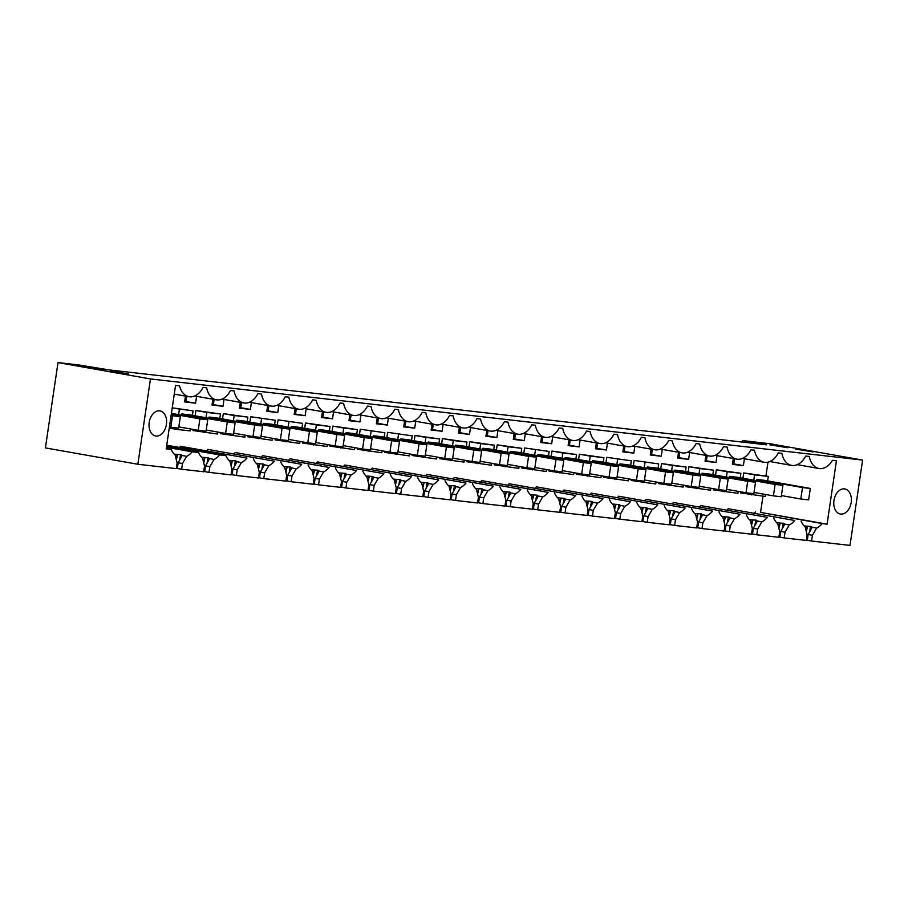 <?xml version="1.0" encoding="UTF-8"?>
<svg xmlns="http://www.w3.org/2000/svg" width="908" height="908" viewBox="0 0 908 908"><rect width="100%" height="100%" fill="white"/><g stroke="black" fill="none" stroke-linecap="round" stroke-linejoin="round"><path stroke-width="1.36" d="M742.54 442.094L742.755 440.618L770.143 443.74L862.6 460.095L850.001 545.413L811.582 541.032L812.422 535.3L816.61 528.138A20.85 14.165 -80 0 0 822.126 523.598L827.075 524.166L836.438 460.765L832.443 460.311A19.692 13.382 -80 0 1 819.016 468.505A19.692 13.382 -80 0 1 809.255 456.463L805.668 456.054A19.692 13.382 -80 0 1 791.628 465.384A19.692 13.382 -80 0 1 781.867 453.342L778.281 452.933A19.692 13.382 -80 0 1 764.23 462.263A19.692 13.382 -80 0 1 754.48 450.22L750.893 449.812A19.692 13.382 -80 0 1 736.842 459.142A19.692 13.382 -80 0 1 727.092 447.099L723.506 446.691A19.692 13.382 -80 0 1 709.454 456.02A19.692 13.382 -80 0 1 699.693 443.978L696.107 443.569A19.692 13.382 -80 0 1 682.067 452.899A19.692 13.382 -80 0 1 672.306 440.857L668.719 440.448A19.692 13.382 -80 0 1 654.679 449.778A19.692 13.382 -80 0 1 644.918 437.735L641.332 437.327A19.692 13.382 -80 0 1 627.28 446.657A19.692 13.382 -80 0 1 617.531 434.614L613.944 434.206A19.692 13.382 -80 0 1 599.893 443.535A19.692 13.382 -80 0 1 590.132 431.493L586.557 431.084A19.692 13.382 -80 0 1 572.505 440.414A19.692 13.382 -80 0 1 562.744 428.372L559.158 427.963A19.692 13.382 -80 0 1 545.118 437.293A19.692 13.382 -80 0 1 535.357 425.25L531.77 424.842A19.692 13.382 -80 0 1 517.719 434.172A19.692 13.382 -80 0 1 507.969 422.129L504.383 421.721A19.692 13.382 -80 0 1 490.331 431.05A19.692 13.382 -80 0 1 480.57 419.008L476.995 418.599A19.692 13.382 -80 0 1 462.944 427.929A19.692 13.382 -80 0 1 453.183 415.887L449.596 415.478A19.692 13.382 -80 0 1 435.556 424.808A19.692 13.382 -80 0 1 425.795 412.765L422.209 412.357A19.692 13.382 -80 0 1 408.157 421.687A19.692 13.382 -80 0 1 398.408 409.644L394.821 409.236A19.692 13.382 -80 0 1 380.77 418.565A19.692 13.382 -80 0 1 371.02 406.523L367.434 406.114A19.692 13.382 -80 0 1 353.382 415.444A19.692 13.382 -80 0 1 343.621 403.402L340.035 402.993A19.692 13.382 -80 0 1 325.995 412.323A19.692 13.382 -80 0 1 316.234 400.28L312.647 399.872A19.692 13.382 -80 0 1 298.607 409.202A19.692 13.382 -80 0 1 288.846 397.159L285.26 396.751A19.692 13.382 -80 0 1 271.208 406.08A19.692 13.382 -80 0 1 261.459 394.038L257.872 393.629A19.692 13.382 -80 0 1 243.821 402.959A19.692 13.382 -80 0 1 234.06 390.917L230.473 390.508A19.692 13.382 -80 0 1 216.433 399.838A19.692 13.382 -80 0 1 206.672 387.795L203.086 387.387A19.692 13.382 -80 0 1 189.046 396.717A19.692 13.382 -80 0 1 179.546 385.9L175.55 385.446L166.187 448.858L171.147 449.415A20.85 14.165 -80 0 0 175.153 455.044L177.128 462.91L176.277 468.63L137.857 464.26L45.4 447.905L57.998 362.587L150.456 378.942L137.857 464.26M804.182 525.948L811.15 526.447L812.127 527.344L808.131 534.551L807.28 540.271L811.582 541.032M807.314 540.033L806.338 539.885M801.128 521.215A20.85 14.165 -80 0 0 805.135 526.833L807.099 534.699L806.259 540.419L784.183 537.911L785.034 532.179L789.222 525.017A20.85 14.165 -80 0 0 794.727 520.477L728.216 508.718L794.727 520.477M776.794 522.815L783.763 523.326L784.739 524.222L780.744 531.43L779.893 537.15L784.183 537.911M779.927 536.912L778.95 536.764M773.73 518.093A20.85 14.165 -80 0 0 777.736 523.712L779.711 531.577L778.871 537.298L756.795 534.789L757.647 529.058L761.835 521.896A20.85 14.165 -80 0 0 767.339 517.356L700.817 505.597L767.339 517.356M749.406 519.694L756.375 520.205L757.351 521.101L753.345 528.308L752.505 534.029L756.795 534.789M752.539 533.791L751.552 533.643M746.342 514.972A20.85 14.165 -80 0 0 750.349 520.59L752.323 528.456L751.472 534.176L729.408 531.668L730.248 525.936L734.447 518.774A20.85 14.165 -80 0 0 739.952 514.234L673.43 502.476L739.952 514.234M722.019 516.573L728.988 517.083L729.964 517.98L725.957 525.187L725.117 530.908L729.408 531.668M725.151 530.669L724.164 530.522M718.954 511.851A20.85 14.165 -80 0 0 722.961 517.469L724.936 525.335L724.085 531.055L702.02 528.547L702.86 522.815L707.06 515.653A20.85 14.165 -80 0 0 712.564 511.113L646.042 499.355L712.564 511.113M694.631 513.451L700.953 513.849L702.576 514.859L698.57 522.066L697.719 527.786L702.02 528.547M697.764 527.548L696.776 527.4M691.567 508.73A20.85 14.165 -80 0 0 695.573 514.348L697.537 522.214L696.697 527.934L685.665 526.685L674.633 525.426L675.473 519.694L679.661 512.532A20.85 14.165 -80 0 0 685.165 507.992L618.654 496.233L685.165 507.992M667.232 510.33L674.201 510.841L675.177 511.737L671.182 518.945L670.331 524.665L674.633 525.426M670.365 524.427L669.389 524.279M664.168 505.608A20.85 14.165 -80 0 0 668.175 511.227L670.149 519.092L669.31 524.813L647.234 522.304L648.085 516.573L652.273 509.411A20.85 14.165 -80 0 0 657.778 504.871L591.267 493.112L657.778 504.871M639.845 507.209L646.814 507.72L647.79 508.616L643.783 515.823L642.943 521.544L647.234 522.304M642.977 521.306L641.99 521.158M636.78 502.487A20.85 14.165 -80 0 0 640.787 508.105L642.762 515.971L641.911 521.691L619.846 519.183L620.697 513.451L624.886 506.289A20.85 14.165 -80 0 0 630.39 501.749L563.868 489.991L630.39 501.749M612.457 504.088L619.426 504.598L620.402 505.495L616.396 512.702L615.556 518.423L619.846 519.183M615.59 518.184L614.602 518.037M609.393 499.355A20.85 14.165 -80 0 0 613.399 504.984L615.374 512.85L614.523 518.57L592.459 516.062L593.299 510.33L597.498 503.168A20.85 14.165 -80 0 0 603.003 498.628L536.48 486.87L603.003 498.628M585.07 500.966L591.392 501.364L593.015 502.374L589.008 509.581L588.168 515.301L592.459 516.062M588.202 515.063L587.215 514.915M582.005 496.233A20.85 14.165 -80 0 0 586.012 501.863L587.975 509.729L587.135 515.449L576.103 514.2L565.071 512.941L565.911 507.209L570.099 500.047A20.85 14.165 -80 0 0 575.615 495.507L509.093 483.748L575.615 495.507M557.671 497.845L564.64 498.356L565.616 499.252L561.621 506.448L560.769 512.18L565.071 512.941M560.803 511.942L559.827 511.794M554.606 493.112A20.85 14.165 -80 0 0 558.613 498.742L560.588 506.607L559.748 512.328L537.672 509.819L538.523 504.088L542.712 496.926A20.85 14.165 -80 0 0 548.216 492.386L481.705 480.627L548.216 492.386M530.283 494.724L537.252 495.235L538.228 496.131L534.233 503.327L533.382 509.059L537.672 509.819M533.416 508.821L532.428 508.673M527.219 489.991A20.85 14.165 -80 0 0 531.225 495.62L533.2 503.486L532.349 509.206L510.285 506.698L511.136 500.966L515.324 493.804A20.85 14.165 -80 0 0 520.829 489.264L454.306 477.506L520.829 489.264M502.896 491.603L509.865 492.113L510.841 493.01L506.834 500.206L505.994 505.938L510.285 506.698M506.028 505.699L505.041 505.552M499.831 486.87A20.85 14.165 -80 0 0 503.838 492.499L505.813 500.365L504.962 506.085L482.897 503.577L483.737 497.845L487.936 490.683A20.85 14.165 -80 0 0 493.441 486.143L426.919 474.385L493.441 486.143M475.508 488.481L481.83 488.879L483.453 489.889L479.447 497.085L478.607 502.816L482.897 503.577M478.641 502.578L477.653 502.43M472.444 483.748A20.85 14.165 -80 0 0 476.45 489.378L478.425 497.244L477.574 502.964L466.542 501.715L455.51 500.456L456.349 494.724L460.538 487.562A20.85 14.165 -80 0 0 466.054 483.022L399.531 471.263L466.054 483.022M448.109 485.36L455.078 485.871L456.054 486.767L452.059 493.963L451.208 499.695L455.51 500.456M451.242 499.457L450.266 499.309M445.056 480.627A20.85 14.165 -80 0 0 449.063 486.257L451.026 494.122L450.186 499.843L428.111 497.334L428.962 491.603L433.15 484.441A20.85 14.165 -80 0 0 438.655 479.901L372.144 468.142L438.655 479.901M420.722 482.239L427.691 482.75L428.667 483.646L424.672 490.842L423.82 496.574L428.111 497.334M423.854 496.336L422.878 496.188M417.657 477.506A20.85 14.165 -80 0 0 421.664 483.135L423.639 491.001L422.799 496.721L400.723 494.213L401.574 488.481L405.762 481.319A20.85 14.165 -80 0 0 411.267 476.779L344.745 465.021L411.267 476.779M393.334 479.118L400.303 479.628L401.279 480.525L397.273 487.721L396.433 493.453L400.723 494.213M396.467 493.214L395.479 493.067M390.27 474.385A20.85 14.165 -80 0 0 394.276 480.014L396.251 487.88L395.4 493.6L373.336 491.092L374.175 485.36L378.375 478.198A20.85 14.165 -80 0 0 383.88 473.658L317.357 461.9L383.88 473.658M365.947 475.996L372.916 476.507L373.892 477.404L369.885 484.6L369.045 490.331L373.336 491.092M369.079 490.093L368.092 489.945M362.882 471.263A20.85 14.165 -80 0 0 366.889 476.893L368.864 484.759L368.012 490.479L345.948 487.971L346.788 482.239L350.987 475.077A20.85 14.165 -80 0 0 356.492 470.537L289.97 458.778L356.492 470.537M338.559 472.875L345.517 473.386L346.504 474.282L342.498 481.478L341.646 487.21L345.948 487.971M341.68 486.972L340.704 486.824M335.495 468.142A20.85 14.165 -80 0 0 339.501 473.772L341.465 481.637L340.625 487.358L318.549 484.849L319.4 479.118L323.589 471.956A20.85 14.165 -80 0 0 329.093 467.416L262.582 455.657L329.093 467.416M311.16 469.754L318.129 470.265L319.105 471.161L315.11 478.357L314.259 484.089L318.549 484.849M314.293 483.851L313.317 483.703M308.096 465.021A20.85 14.165 -80 0 0 312.102 470.65L314.077 478.516L313.237 484.236L291.162 481.728L292.013 475.996L296.201 468.834A20.85 14.165 -80 0 0 301.706 464.294L235.195 452.536L301.706 464.294M283.773 466.633L290.742 467.143L291.718 468.04L287.711 475.236L286.871 480.968L291.162 481.728M286.905 480.729L285.918 480.582M280.708 461.9A20.85 14.165 -80 0 0 284.715 467.529L286.69 475.395L285.838 481.115L263.774 478.607L264.614 472.875L268.813 465.713A20.85 14.165 -80 0 0 274.318 461.173L207.796 449.415L274.318 461.173M256.385 463.511L263.354 464.022L264.33 464.919L260.324 472.115L259.484 477.846L263.774 478.607M259.518 477.608L258.53 477.46M253.321 458.778A20.85 14.165 -80 0 0 257.327 464.408L259.302 472.274L258.451 477.994L236.386 475.486L237.226 469.754L241.426 462.592A20.85 14.165 -80 0 0 246.931 458.052L180.408 446.293L246.931 458.052M228.998 460.39L235.32 460.787L236.943 461.797L232.936 468.993L232.096 474.725L236.386 475.486M232.13 474.487L231.143 474.339M166.732 445.192L225.933 455.657A20.85 14.165 -80 0 0 229.94 461.287L231.903 469.152L231.063 474.873L220.031 473.624L208.999 472.364L209.839 466.633L214.027 459.471A20.85 14.165 -80 0 0 219.543 454.931L166.675 445.578M201.599 457.269L208.568 457.78L209.544 458.676L205.548 465.872L204.697 471.604L208.999 472.364M204.731 471.365L203.755 471.218M203.676 471.751L181.6 469.243L182.451 463.511L186.639 456.349A20.85 14.165 -80 0 0 192.144 451.809L198.534 452.536A20.85 14.165 -80 0 0 202.541 458.165L204.516 466.031L203.676 471.751M174.211 454.148L181.18 454.658L182.156 455.555L178.161 462.751L177.31 468.483L181.6 469.243M177.344 468.244L176.356 468.097M742.755 440.618L766.602 444.841L109.232 369.931L79.904 365.152M862.6 460.095L150.456 378.942M840.706 514.076A12.735 8.66 -80 0 1 840.343 514.019A12.735 8.66 -80 0 1 833.998 500.24A12.735 8.66 -80 0 1 844.429 488.879A12.735 8.66 -80 0 1 844.78 488.935A12.735 8.66 -80 0 1 851.136 502.726A12.735 8.66 -80 0 1 840.706 514.076M159.672 410.847A12.735 8.66 -80 0 1 160.024 410.904A12.735 8.66 -80 0 1 166.38 424.694A12.735 8.66 -80 0 1 155.949 436.044A12.735 8.66 -80 0 1 155.586 435.988A12.735 8.66 -80 0 1 149.241 422.197A12.735 8.66 -80 0 1 159.672 410.847M808.131 534.551L812.422 535.3M812.161 527.23L816.61 528.138M807.518 526.526L806.315 531.555M806.974 527.117L805.736 529.228M780.744 531.43L785.034 532.179M784.773 524.109L789.222 525.017M780.131 523.405L778.928 528.433M779.575 523.995L778.338 526.107M753.345 528.308L757.647 529.058M757.385 520.988L761.835 521.896M752.743 520.284L751.529 525.312M752.187 520.874L750.95 522.985M725.957 525.187L730.248 525.936M729.987 517.866L734.447 518.774M725.344 517.163L724.141 522.191M724.8 517.753L723.562 519.864M698.57 522.066L702.86 522.815M702.599 514.745L707.06 515.653M697.957 514.041L696.754 519.07M697.412 514.632L696.175 516.743M671.182 518.945L675.473 519.694M675.212 511.624L679.661 512.532M670.569 510.92L669.366 515.948M670.013 511.51L668.776 513.622M643.783 515.823L648.085 516.573M647.824 508.503L652.273 509.411M643.182 507.799L641.967 512.827M642.626 508.389L641.389 510.5M616.396 512.702L620.697 513.451M620.425 505.381L624.886 506.289M615.783 504.678L614.58 509.706M615.238 505.268L614.001 507.379M589.008 509.581L593.299 510.33M593.038 502.26L597.498 503.168M588.395 501.556L587.192 506.585M587.851 502.147L586.613 504.258M561.621 506.448L565.911 507.209M565.65 499.139L570.099 500.047M561.008 498.435L559.805 503.463M560.463 499.025L559.215 501.137M534.233 503.327L538.523 504.088M538.262 496.018L542.712 496.926M533.62 495.314L532.417 500.342M533.064 495.904L531.827 498.015M506.834 500.206L511.136 500.966M510.864 492.896L515.324 493.804M506.233 492.193L505.018 497.221M505.677 492.783L504.439 494.894M479.447 497.085L483.737 497.845M483.476 489.775L487.936 490.683M478.834 489.071L477.631 494.1M478.289 489.662L477.052 491.773M452.059 493.963L456.349 494.724M456.088 486.654L460.538 487.562M451.446 485.95L450.243 490.978M450.901 486.54L449.653 488.652M424.672 490.842L428.962 491.603M428.701 483.533L433.15 484.441M424.059 482.829L422.856 487.857M423.503 483.419L422.265 485.53M397.273 487.721L401.574 488.481M401.313 480.411L405.762 481.319M396.671 479.708L395.457 484.736M396.115 480.298L394.878 482.409M369.885 484.6L374.175 485.36M373.914 477.29L378.375 478.198M369.272 476.587L368.069 481.615M368.727 477.177L367.49 479.288M342.498 481.478L346.788 482.239M346.527 474.169L350.987 475.077M341.885 473.465L340.682 478.493M341.34 474.055L340.103 476.167M315.11 478.357L319.4 479.118M319.139 471.048L323.589 471.956M314.497 470.344L313.294 475.372M313.941 470.934L312.704 473.045M287.711 475.236L292.013 475.996M291.752 467.926L296.201 468.834M287.11 467.223L285.895 472.251M286.553 467.813L285.316 469.924M260.324 472.115L264.614 472.875M264.353 464.805L268.813 465.713M259.711 464.101L258.508 469.13M259.166 464.692L257.929 466.803M232.936 468.993L237.226 469.754M236.965 461.684L241.426 462.592M232.323 460.98L231.12 466.008M231.778 461.57L230.541 463.682M225.933 455.657L219.543 454.931M205.548 465.872L209.839 466.633M209.578 458.563L214.027 459.471M204.936 457.859L203.732 462.887M204.379 458.449L203.142 460.56M178.161 462.751L182.451 463.511M182.19 455.441L186.639 456.349M177.548 454.738L176.334 459.766M176.992 455.328L175.755 457.439M79.904 365.084L57.998 362.587M787.826 447.735L769.984 444.875L787.826 447.735M88.008 367.036L105.85 369.897L88.008 367.036M110.594 371.031L128.437 373.892L110.594 371.031M795.351 449.063L813.193 451.923L795.351 449.063M166.232 448.552L171.147 449.415M827.075 524.166L760.563 512.396L762.958 496.188M765.932 475.996L767.975 462.161M760.563 512.396L822.126 523.598M754.593 512.975A20.85 14.165 100 0 0 755.604 511.84M727.206 509.853A20.85 14.165 100 0 0 728.216 508.718M699.818 506.732A20.85 14.165 100 0 0 700.817 505.597M672.431 503.611A20.85 14.165 100 0 0 673.43 502.476M645.032 500.49A20.85 14.165 100 0 0 646.042 499.355M617.644 497.368A20.85 14.165 100 0 0 618.654 496.233M590.257 494.247A20.85 14.165 100 0 0 591.267 493.112M562.869 491.126A20.85 14.165 100 0 0 563.868 489.991M535.482 488.005A20.85 14.165 100 0 0 536.48 486.87M508.083 484.883A20.85 14.165 100 0 0 509.093 483.748M480.695 481.762A20.85 14.165 100 0 0 481.705 480.627M453.308 478.641A20.85 14.165 100 0 0 454.306 477.506M425.92 475.52A20.85 14.165 100 0 0 426.919 474.385M398.521 472.398A20.85 14.165 100 0 0 399.531 471.263M371.134 469.277A20.85 14.165 100 0 0 372.144 468.142M343.746 466.156A20.85 14.165 100 0 0 344.745 465.021M316.359 463.035A20.85 14.165 100 0 0 317.357 461.9M288.96 459.913A20.85 14.165 100 0 0 289.97 458.778M261.572 456.792A20.85 14.165 100 0 0 262.582 455.657M234.185 453.671A20.85 14.165 100 0 0 235.195 452.536M206.797 450.55A20.85 14.165 100 0 0 207.796 449.415M179.398 447.428A20.85 14.165 100 0 0 180.408 446.293M166.482 446.872L198.534 452.536M166.425 447.258L192.144 451.809M810.311 488.436L802.49 487.551L800.799 499.003L808.619 499.888L810.311 488.436L764.718 480.377L756.886 479.481L756.705 480.684M767.623 480.888L768.281 476.416L743.709 472.932L742.926 478.244M740.917 491.852L740.746 492.965L765.319 496.449L765.614 494.497M603.275 462.161L603.945 457.689L579.372 454.204L578.589 459.516M576.569 473.125L576.41 474.237L600.982 477.721L601.266 475.769M580.064 440.028L579.054 446.884L568.102 445.635L568.964 439.79M388.34 418.179L387.319 425.035L376.366 423.786L377.229 417.941M356.765 434.069L357.434 429.598L332.861 426.113L332.067 431.425M330.058 445.034L329.899 446.146L354.472 449.63L354.756 447.678M329.377 430.948L330.035 426.476L305.463 422.992L304.679 428.304M302.67 441.912L302.512 443.025L327.084 446.509L327.368 444.557M493.714 449.676L494.383 445.204L469.811 441.719L469.027 447.031M467.018 460.64L466.848 461.752L491.421 465.236L491.705 463.284M466.326 446.554L466.984 442.082L442.412 438.598L441.629 443.91M439.62 457.519L439.461 458.631L464.033 462.115L464.317 460.163M432.015 424.184L431.152 430.029L442.105 431.277L432.48 429.575L433.264 424.399M443.115 424.422L442.105 431.277M521.113 452.797L521.771 448.325L497.198 444.841L496.415 450.152M494.406 463.761L494.236 464.873L518.808 468.358L519.104 466.406M497.902 430.664L496.88 437.52L485.928 436.271L486.79 430.426M438.939 443.433L439.597 438.961L415.024 435.477L414.241 440.789M412.232 454.397L412.073 455.51L436.646 458.994L436.93 457.042M470.503 427.543L469.493 434.399L458.54 433.15L459.403 427.305M384.163 437.191L384.822 432.719L360.249 429.234L359.466 434.546M357.457 448.155L357.287 449.267L381.859 452.751L382.143 450.799M525.289 433.786L524.279 440.641L513.315 439.393L514.178 433.547M411.551 440.312L412.209 435.84L387.637 432.356L386.853 437.667M384.844 451.276L384.674 452.388L409.247 455.873L409.542 453.921M333.554 411.937L332.544 418.792L321.591 417.544L322.454 411.699M548.5 455.918L549.158 451.446L524.586 447.962L523.803 453.274M521.794 466.882L521.623 467.995L546.196 471.479L546.491 469.527M196.605 396.331L195.595 403.186L184.642 401.938L185.504 396.092M278.779 405.694L277.769 412.55L266.804 411.301L267.667 405.456M247.203 421.584L247.873 417.113L223.3 413.628L222.505 418.94M220.496 432.549L220.338 433.661L244.91 437.145L245.194 435.193M251.391 402.573L250.37 409.429L239.417 408.18L240.279 402.335M301.989 427.827L302.648 423.355L278.075 419.871L277.292 425.182M275.283 438.791L275.113 439.903L299.685 443.388L299.981 441.436M223.992 399.452L222.982 406.307L212.029 405.059L212.892 399.214M306.166 408.816L305.156 415.671L294.192 414.423L295.066 408.577M415.728 421.301L414.718 428.156L403.754 426.908L404.627 421.062M219.815 418.463L220.474 413.991L195.901 410.507L195.118 415.819M193.109 429.427L192.95 430.54L217.523 434.024L217.806 432.072M192.428 415.342L193.086 410.87L172.259 407.805M274.602 424.706L275.26 420.234L250.687 416.749L249.904 422.061M247.895 435.67L247.725 436.782L272.298 440.266L272.593 438.314M658.062 468.403L658.72 463.931L634.147 460.447L633.364 465.759M631.355 479.367L631.185 480.48L655.758 483.964L656.053 482.012M717.025 455.634L716.003 462.49L705.051 461.241L705.913 455.396M689.626 452.513L688.616 459.369L677.663 458.12L678.526 452.275M607.463 443.149L606.442 450.005L595.489 448.756L596.352 442.911M630.674 465.282L631.332 460.81L606.76 457.326L605.976 462.637M603.968 476.246L603.797 477.358L628.37 480.843L628.665 478.891M552.677 436.907L551.667 443.762L540.714 442.514L541.577 436.669M634.851 446.271L633.841 453.126L622.877 451.878L623.739 446.032M360.941 415.058L359.931 421.914L348.978 420.665L349.841 414.82M575.888 459.039L576.546 454.567L551.973 451.083L551.19 456.395M549.181 470.004L549.022 471.116L573.595 474.6L573.879 472.648M685.449 471.524L686.107 467.053L661.535 463.568L660.752 468.88M658.743 482.489L658.584 483.601L683.156 487.085L683.44 485.133M662.238 449.392L661.228 456.247L650.276 454.999L651.138 449.154M740.236 477.767L740.894 473.295L716.321 469.811L715.538 475.122M713.529 488.731L713.359 489.843L737.932 493.328L738.227 491.376M733.301 458.517L732.438 464.374L743.402 465.622L733.778 463.92L734.561 458.733M744.412 458.756L743.402 465.622M712.837 474.646L713.506 470.174L688.934 466.689L688.139 472.001M686.13 485.61L685.971 486.722L710.544 490.207L710.828 488.254M235.115 422.89L227.295 422.004L225.604 433.457L233.424 434.342L235.115 422.89L189.522 414.831L181.691 413.935L181.521 415.138M262.514 426.011L254.683 425.126L252.992 436.578L260.823 437.463L262.514 426.011L216.91 417.952L209.078 417.056L208.908 418.259M289.902 429.132L282.07 428.247L280.379 439.699L288.211 440.584L289.902 429.132L244.297 421.074L236.477 420.177L236.296 421.38M317.289 432.253L309.469 431.368L307.778 442.82L315.598 443.706L317.289 432.253L271.685 424.195L263.865 423.298L263.683 424.501M344.677 435.375L336.857 434.489L335.166 445.941L342.986 446.827L344.677 435.375L299.084 427.316L291.252 426.419L291.082 427.623M372.076 438.496L364.244 437.611L362.553 449.063L370.385 449.948L372.076 438.496L326.471 430.437L318.64 429.541L318.47 430.744M399.463 441.617L391.632 440.732L389.941 452.184L397.772 453.069L399.463 441.617L353.859 433.559L346.039 432.662L345.857 433.865M426.851 444.738L419.031 443.853L417.339 455.305L425.16 456.191L426.851 444.738L381.246 436.68L373.426 435.783L373.245 436.986M454.238 447.86L446.418 446.974L444.727 458.426L452.547 459.312L454.238 447.86L408.645 439.801L400.814 438.904L400.632 440.108M481.637 450.981L473.806 450.096L472.115 461.548L479.946 462.433L481.637 450.981L436.033 442.922L428.201 442.026L428.031 443.229M509.025 454.102L501.193 453.217L499.502 464.669L507.334 465.554L509.025 454.102L463.421 446.044L455.6 445.147L455.419 446.35M536.412 457.223L528.581 456.338L526.901 467.79L534.721 468.676L536.412 457.223L490.808 449.165L482.988 448.268L482.806 449.471M563.8 460.345L555.98 459.459L554.289 470.911L562.109 471.797L563.8 460.345L518.196 452.286L510.375 451.389L510.194 452.593M591.187 463.466L583.367 462.581L581.676 474.033L589.496 474.918L591.187 463.466L545.595 455.407L537.763 454.511L537.593 455.714M618.586 466.587L610.755 465.702L609.064 477.154L616.895 478.039L618.586 466.587L572.982 458.529L565.151 457.632L564.98 458.835M645.974 469.708L638.142 468.823L636.451 480.275L644.283 481.161L645.974 469.708L600.37 461.65L592.549 460.753L592.368 461.956M673.361 472.83L665.541 471.944L663.85 483.397L671.67 484.282L673.361 472.83L627.757 464.771L619.937 463.875L619.755 465.078M700.749 475.951L692.929 475.066L691.238 486.518L699.058 487.403L700.749 475.951L655.156 467.892L647.325 466.996L647.154 468.199M728.148 479.072L720.316 478.187L718.625 489.639L726.457 490.524L728.148 479.072L682.544 471.014L674.712 470.117L674.542 471.32M755.535 482.193L747.704 481.308L746.013 492.76L753.844 493.646L755.535 482.193L709.931 474.135L702.111 473.238L701.929 474.441M782.923 485.315L775.103 484.429L773.412 495.881L781.232 496.767L782.923 485.315L737.319 477.256L729.499 476.359L729.317 477.563M768.281 476.416L754.582 474.85L753.799 480.173M751.847 493.419L751.631 494.894M754.582 474.85L743.709 472.932M603.945 457.689L590.245 456.122L589.462 461.434M587.499 474.691L587.283 476.167M590.245 456.122L579.372 454.204M579.054 446.884L568.192 445.045M569.429 445.181L570.224 440.005M387.319 425.035L377.705 423.332L378.488 418.157M377.705 423.332L376.457 423.196M357.434 429.598L343.735 428.031L342.952 433.343M340.988 446.6L340.772 448.075M343.735 428.031L332.861 426.113M330.035 426.476L316.347 424.91L315.564 430.222M313.601 443.479L313.385 444.954M316.347 424.91L305.463 422.992M494.383 445.204L480.684 443.637L479.901 448.949M477.949 462.206L477.721 463.682M480.684 443.637L469.811 441.719M466.984 442.082L453.296 440.516L452.513 445.828M450.55 459.085L450.334 460.56M453.296 440.516L442.412 438.598M432.48 429.575L431.232 429.439M521.771 448.325L508.071 446.759L507.288 452.071M505.336 465.327L505.12 466.803M508.071 446.759L497.198 444.841M496.88 437.52L487.267 435.817L488.05 430.642M487.267 435.817L486.018 435.681M439.597 438.961L425.909 437.395L425.114 442.707M423.162 455.964L422.946 457.439M425.909 437.395L415.024 435.477M469.493 434.399L459.868 432.696L460.662 427.52M459.868 432.696L458.631 432.56M384.822 432.719L360.249 429.234M371.122 431.152L370.339 436.464M368.387 449.721L368.16 451.197M524.279 440.641L514.654 438.939L515.438 433.763M514.654 438.939L513.406 438.802M412.209 435.84L387.637 432.356M398.51 434.274L397.727 439.586M395.774 452.842L395.559 454.318M332.544 418.792L321.67 416.954M322.919 417.09L323.702 411.914M549.158 451.446L524.586 447.962M535.47 449.88L534.676 455.192M532.724 468.449L532.508 469.924M195.595 403.186L184.721 401.347M185.97 401.484L186.753 396.308M277.769 412.55L268.144 410.847L268.927 405.672M268.144 410.847L266.895 410.711M247.873 417.113L234.173 415.546L233.39 420.858M231.427 434.115L231.211 435.59M234.173 415.546L223.3 413.628M250.37 409.429L240.756 407.726L241.539 402.55M240.756 407.726L239.508 407.59M302.648 423.355L278.075 419.871M288.948 421.789L288.165 427.101M286.213 440.357L285.997 441.833M222.982 406.307L213.357 404.605L214.14 399.429M213.357 404.605L212.12 404.469M305.156 415.671L294.283 413.832M295.531 413.969L296.314 408.793M414.718 428.156L403.844 426.317M405.093 426.454L405.876 421.278M220.474 413.991L206.786 412.425L206.002 417.737M204.039 430.994L203.823 432.469M206.786 412.425L195.901 410.507M193.086 410.87L172.225 408.033M176.651 427.872L176.436 429.348L190.124 430.903L190.419 428.951M176.436 429.348L169.263 428.077M179.398 409.304L178.604 414.615M275.26 420.234L250.687 416.749M261.561 418.667L260.778 423.979M258.825 437.236L258.598 438.712M658.72 463.931L634.147 460.447M645.02 462.365L644.237 467.688M642.285 480.934L642.07 482.409M716.003 462.49L706.379 460.799L707.173 455.612M706.379 460.799L705.141 460.651M688.616 459.369L678.991 457.677L679.774 452.49M678.991 457.677L677.743 457.53M606.442 450.005L595.58 448.166M596.828 448.314L597.612 443.127M631.332 460.81L606.76 457.326M617.633 459.244L616.85 464.555M614.898 477.812L614.682 479.288M551.667 443.762L542.042 442.06L542.825 436.884M542.042 442.06L540.793 441.924M633.841 453.126L622.967 451.287M624.216 451.435L624.999 446.248M359.931 421.914L350.306 420.211L351.101 415.035M350.306 420.211L349.069 420.075M576.546 454.567L562.858 453.001L562.075 458.313M560.111 471.57L559.895 473.045M562.858 453.001L551.973 451.083M686.107 467.053L672.419 465.486L671.636 470.809M669.673 484.055L669.457 485.53M672.419 465.486L661.535 463.568M661.228 456.247L650.355 454.409M651.604 454.556L652.387 449.369M740.894 473.295L727.195 471.729L726.411 477.052M724.459 490.297L724.232 491.773M727.195 471.729L716.321 469.811M733.778 463.92L732.529 463.772M713.506 470.174L699.807 468.607L699.024 473.931M697.06 487.176L696.845 488.652M699.807 468.607L688.934 466.689M570.19 440.028L568.953 439.892M378.466 418.179L377.217 418.043M433.241 424.422L431.992 424.286M488.027 430.664L486.779 430.528M460.628 427.543L459.391 427.407M515.415 433.786L514.166 433.649M323.679 411.937L322.442 411.801M186.73 396.331L185.482 396.194M268.904 405.694L267.656 405.558M241.517 402.573L240.268 402.437M214.118 399.452L212.881 399.316M296.292 408.816L295.043 408.679M405.853 421.301L404.605 421.164M707.15 455.646L705.902 455.498M679.751 452.524L678.514 452.377M597.589 443.161L596.34 443.013M542.802 436.907L541.554 436.771M624.976 446.282L623.728 446.134M351.078 415.058L349.83 414.922M652.364 449.403L651.115 449.256M734.538 458.767L733.289 458.619M802.49 487.551L756.886 479.481M800.799 499.003L781.413 495.575M775.103 484.429L729.499 476.359M773.412 495.881L754.015 492.454M747.704 481.308L702.111 473.238M746.013 492.76L726.627 489.333M720.316 478.187L674.712 470.117M718.625 489.639L699.239 486.211M692.929 475.066L647.325 466.996M691.238 486.518L671.852 483.09M665.541 471.944L619.937 463.875M663.85 483.397L644.464 479.969M638.142 468.823L592.549 460.753M636.451 480.275L617.065 476.848M610.755 465.702L565.151 457.632M609.064 477.154L589.678 473.726M583.367 462.581L537.763 454.511M581.676 474.033L562.29 470.605M555.98 459.459L510.375 451.389M554.289 470.911L534.903 467.484M528.581 456.338L482.988 448.268M526.901 467.79L507.504 464.363M501.193 453.217L455.6 445.147M499.502 464.669L480.116 461.241M473.806 450.096L428.201 442.026M472.115 461.548L452.729 458.109M446.418 446.974L400.814 438.904M444.727 458.426L425.341 454.987M419.031 443.853L373.426 435.783M417.339 455.305L397.942 451.866M391.632 440.732L346.039 432.662M389.941 452.184L370.555 448.745M364.244 437.611L318.64 429.541M362.553 449.063L343.167 445.624M336.857 434.489L291.252 426.419M335.166 445.941L315.78 442.502M309.469 431.368L263.865 423.298M307.778 442.82L288.392 439.381M282.07 428.247L236.477 420.177M280.379 439.699L260.993 436.26M254.683 425.126L209.078 417.056M252.992 436.578L233.606 433.139M227.295 422.004L181.691 413.935M225.604 433.457L206.218 430.017M207.728 419.768L199.908 418.883L198.216 430.335L206.037 431.221L207.728 419.768L171.43 413.356M199.908 418.883L171.362 413.832M198.216 430.335L178.831 426.896M180.34 416.647L172.509 415.762L170.817 427.214L178.649 428.099L180.34 416.647L171.192 415.035M172.509 415.762L171.113 415.512M170.817 427.214L169.421 426.964M811.15 526.447L810.572 530.363M810.504 526.334L809.686 531.884M783.763 523.326L783.184 527.242M783.116 523.212L782.299 528.762M756.375 520.205L755.796 524.12M755.728 520.091L754.911 525.641M728.988 517.083L728.409 520.999M728.341 516.97L727.524 522.52M701.589 513.962L701.01 517.878M700.953 513.849L700.125 519.399M674.201 510.841L673.623 514.757M673.554 510.727L672.737 516.277M646.814 507.72L646.235 511.635M646.167 507.606L645.35 513.156M619.426 504.598L618.847 508.514M618.779 504.485L617.962 510.035M592.027 501.477L591.449 505.393M591.392 501.364L590.563 506.914M564.64 498.356L564.061 502.272M563.993 498.242L563.176 503.792M537.252 495.235L536.673 499.15M536.605 495.121L535.788 500.671M509.865 492.113L509.286 496.029M509.218 492L508.401 497.55M482.466 488.992L481.887 492.908M481.83 488.879L481.002 494.429M455.078 485.871L454.499 489.787M454.431 485.757L453.614 491.307M427.691 482.75L427.112 486.665M427.044 482.636L426.227 488.186M400.303 479.628L399.724 483.544M399.656 479.515L398.839 485.065M372.916 476.507L372.337 480.423M372.269 476.394L371.451 481.944M345.517 473.386L344.938 477.302M344.87 473.272L344.053 478.822M318.129 470.265L317.55 474.18M317.482 470.151L316.665 475.701M290.742 467.143L290.163 471.059M290.095 467.03L289.277 472.58M263.354 464.022L262.775 467.938M262.707 463.909L261.89 469.459M235.955 460.901L235.376 464.817M235.32 460.787L234.491 466.337M208.568 457.78L207.989 461.695M207.921 457.666L207.103 463.216M181.18 454.658L180.601 458.574M180.533 454.545L179.716 460.095M174.279 394.106L189.046 396.717M194.687 395.99L216.433 399.838M222.074 399.111L243.821 402.959M249.473 402.233L271.208 406.08M276.861 405.354L298.607 409.202M304.248 408.475L325.995 412.323M331.636 411.596L353.382 415.444M359.023 414.718L380.77 418.565M386.422 417.839L408.157 421.687M413.81 420.96L435.556 424.808M441.197 424.081L462.944 427.929M468.585 427.203L490.331 431.05M495.984 430.324L517.719 434.172M523.371 433.445L545.118 437.293M550.759 436.566L572.505 440.414M578.146 439.688L599.893 443.535M605.545 442.809L627.28 446.657M632.933 445.93L654.679 449.778M660.32 449.051L682.067 452.899M687.708 452.173L709.454 456.02M715.095 455.294L736.842 459.142M742.494 458.415L764.23 462.263M769.882 461.536L791.628 465.384M797.269 464.658L819.016 468.505"/></g></svg>
